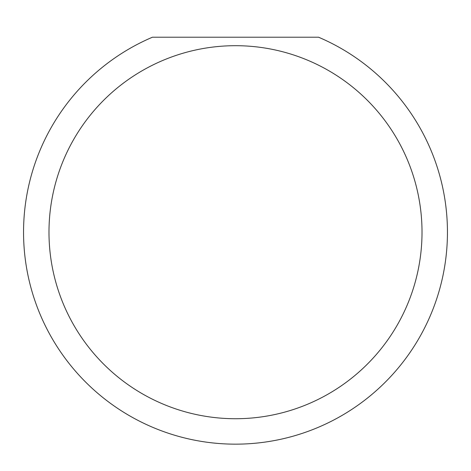 <?xml version="1.0" encoding="UTF-8"?>
<svg xmlns="http://www.w3.org/2000/svg" width="471" height="471" viewBox="0 0 471 471"><rect width="100%" height="100%" fill="white"/><g stroke="black" fill="none" stroke-linecap="round" stroke-linejoin="round"><path stroke-width="0.71" d="M422.016 232.209A186.516 186.516 0 0 0 235.5 45.693A186.516 186.516 0 0 0 48.984 232.209A186.516 186.516 0 0 0 235.5 418.725A186.516 186.516 0 0 0 422.016 232.209M318.567 37.215A211.95 211.95 0 0 1 235.5 444.159A211.95 211.95 0 0 1 152.433 37.215L318.567 37.215"/></g></svg>
